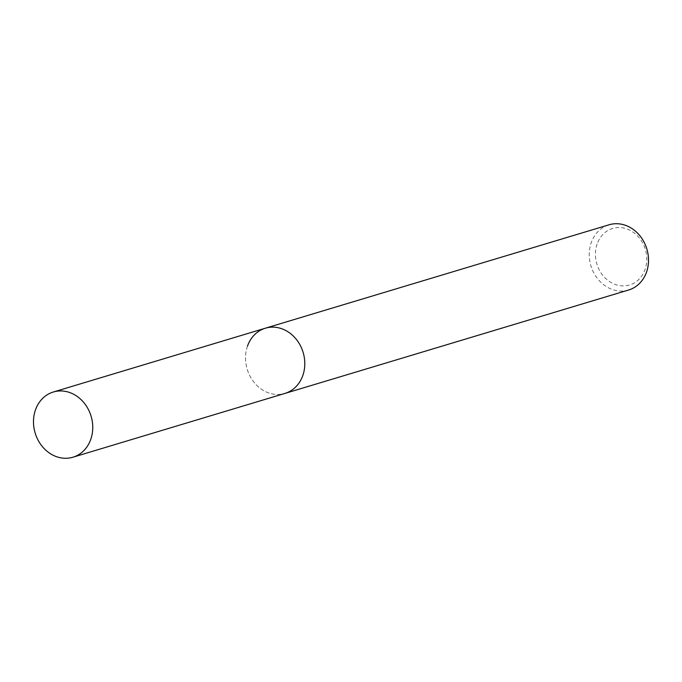 <?xml version="1.0" encoding="UTF-8"?>
<svg xmlns="http://www.w3.org/2000/svg" width="682" height="682" viewBox="0 0 682 682"><rect width="100%" height="100%" fill="white"/><g stroke="black" fill="none" stroke-linecap="round" stroke-linejoin="round"><path stroke-width="0.51" stroke-dasharray="3.41 2.56" d="M628.685 289.986A34.04 29.207 73.3 0 1 597.637 278.742A34.04 29.207 73.3 0 1 591.183 242.775A34.04 29.207 73.3 0 1 609.069 224.787M247.464 346.2A34.04 29.207 -106.7 0 0 253.917 382.167A34.04 29.207 -106.7 0 0 284.965 393.412A34.04 29.207 -106.7 0 1 253.917 382.167A34.04 29.207 -106.7 0 1 247.464 346.2A34.04 29.207 -106.7 0 1 265.349 328.213M597.108 244.054A29.505 25.311 -106.7 0 0 611.95 283.004A29.505 25.311 -106.7 0 0 645.104 269.381A29.505 25.311 -106.7 0 0 630.262 230.431A29.505 25.311 -106.7 0 0 597.108 244.054"/><path stroke-width="1.02" d="M72.931 457.213A34.04 29.207 73.3 0 1 41.883 445.968A34.04 29.207 73.3 0 1 35.43 410.001A34.04 29.207 73.3 0 1 53.315 392.014A34.04 29.207 73.3 0 1 84.363 403.258A34.04 29.207 73.3 0 1 90.817 439.225A34.04 29.207 73.3 0 1 72.931 457.213L284.965 393.412A34.04 29.207 -106.7 0 0 302.851 375.424A34.04 29.207 -106.7 0 0 296.397 339.457A34.04 29.207 -106.7 0 0 265.349 328.213L609.069 224.787A34.04 29.207 73.3 0 1 640.117 236.032A34.04 29.207 73.3 0 1 646.57 271.999A34.04 29.207 73.3 0 1 628.685 289.986L284.965 393.412A34.04 29.207 -106.7 0 0 302.851 375.424A34.04 29.207 -106.7 0 0 296.397 339.457A34.04 29.207 -106.7 0 0 265.349 328.213A34.04 29.207 -106.7 0 0 247.464 346.2M265.349 328.213L53.315 392.014"/></g></svg>
